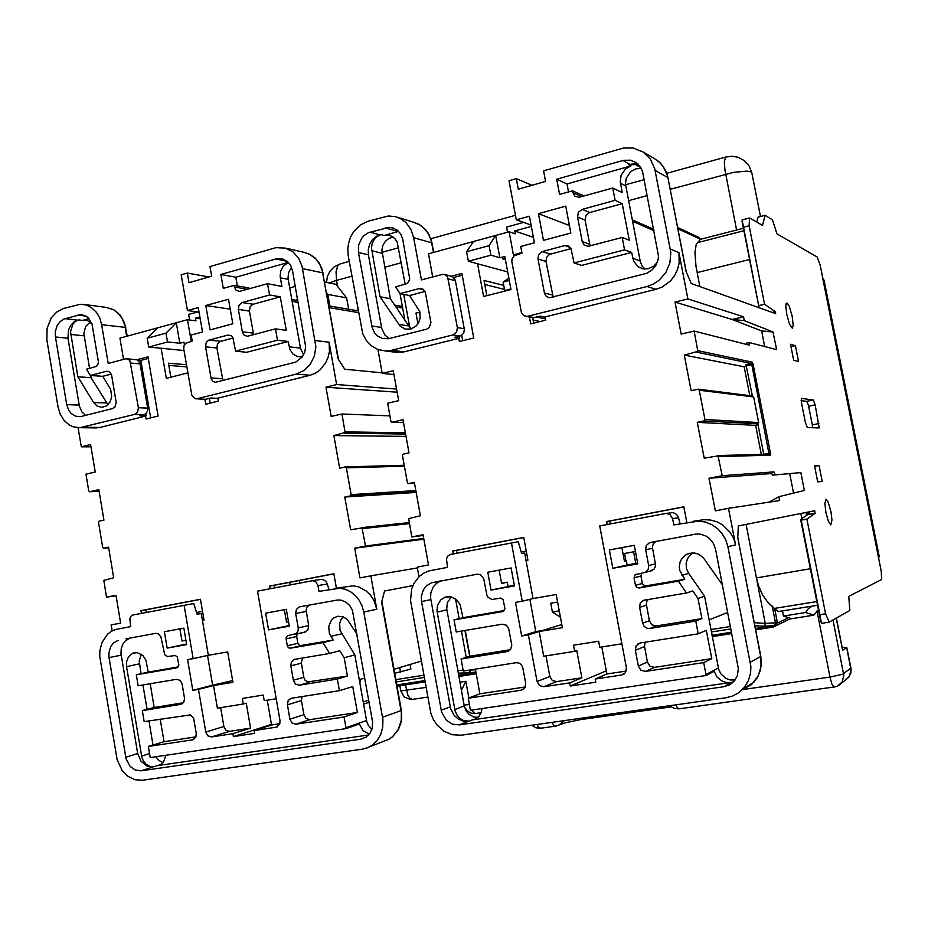 <?xml version="1.0" encoding="UTF-8"?>
<svg xmlns="http://www.w3.org/2000/svg" width="928" height="928" viewBox="0 0 928 928"><rect width="100%" height="100%" fill="white"/><g stroke="black" fill="none" stroke-linecap="round" stroke-linejoin="round"><path stroke-width="1.39" d="M822.962 279.061L878.514 557.322M824.087 280.291L823.217 278.91L824.064 280.198L823.252 279.78M879.176 556.232L878.665 558.099L879.176 556.255L824.064 280.198L879.21 556.243L878.503 556.545M743.386 228.253L700.385 239.354L699.167 237.556L677.66 227.499M764.707 346.55L761.633 330.925L773.082 331.969L776.574 349.647L749.232 342.513L749.105 345.065L694.132 331.087L681.175 334.138L674.981 302.064L687.892 298.92L678.925 252.66L679.203 262.833L677.556 269.503L674.54 275.686L670.318 281.056L662.198 287.042L655.992 289.362L647.025 286.485L653.324 284.13L659.042 280.372L665.875 272.542L669.946 262.891L670.793 252.509L654.704 168.641L650.435 159.21L643.255 152.122L633.082 148.039L623.662 148.039L543.588 170.822L545.583 181.424L518.334 189.161L516.351 178.64L531.988 185.287M451.553 276.196L461.877 273.447L473.79 337.966L459.302 341.55L458.71 338.337L403.738 351.99L394.04 352.083M403.494 422.542L391.871 422.217L390.955 421.509L387.626 403.216L398.715 400.606L393.298 370.748L382.243 373.45L377.928 349.554M408.564 483.569L414.491 483.256L408.332 483.581L407.357 482.63L402.427 455.242L403.158 454.152L408.993 452.864L402.984 419.7L392.126 422.194M423.145 535.502L411.788 536.929L408.633 518.624L420.372 515.69L414.329 482.351L408.61 483.569M693.216 521.339L703.737 519.692L710.384 520.005L716.857 521.826L722.808 525.074L730.104 532.278L733.526 538.263L735.568 544.864L727.923 546.731L725.847 540.015L722.367 533.902L717.669 528.728L712.008 524.738L705.651 522.139L698.946 521.037L673.844 524.946L672.626 518.613L678.449 517.708L677.568 515.724L675.526 513.671L672.87 512.627L665.886 513.37M703.958 420.941L757.805 423.922L758.675 422.6L704.92 419.444L704.213 420.86L697.288 422.356L704.213 458.177L718.04 455.857L722.158 475.693L773.975 471.946L771.261 472.48L772.421 475.171L800.806 472.596L804.332 490.471L778.824 496.712L779.59 500.563L728.492 508.347L735.568 544.864M694.132 331.087L697.856 351.329L684.284 355.053L691.163 390.676L698.158 389.18L699.26 390.189L753.652 396.929L752.77 396.059L698.401 389.226M753.153 364.449L751.819 364.634L769.138 454.314L770.437 455.196L770.669 454.546L752.921 363.486L752.202 362.164L751.576 363.405L745.961 364.692L752.353 396.024M451.356 596.924L447.377 602.608L446.693 608.803L464.278 705.895L466.343 711.208L469.104 714.398L473.86 716.984L477.769 717.402M464.29 328.802L457.353 327.607L447.47 276.66L445.37 274.792L442.656 274.317L421.44 279.92L413.702 237.649L410.872 229.332L405.838 222.534L400.908 218.846L395.305 216.595L388.414 215.934L368.091 221.166L360.145 225.075L353.684 231.64L350.564 237.139L348.568 243.206L347.791 249.562L348.278 255.884L362.767 333.755L366.34 340.576L371.502 345.97L377.847 349.52L385.828 350.97L391.488 350.274L452.992 334.915L459.963 336.029L461.692 335.263L463.78 332.769L464.371 329.463L455.288 280.14L452.412 276.509L444.686 274.514M393.217 237.069L388.983 238.334L385.375 241.222L382.904 245.328L381.895 250.084L390.352 298.712L408.807 325.983L411.545 328.86M641.236 168.339L635.692 168.85L630.669 171.68L626.284 178.153L625.449 183.941L640.274 261.661L642.234 266.092L645.041 269.062M700.385 239.354L696.29 244.25L694.979 252.81L696.035 266.382L699.805 286.52M624.358 673.844L621.679 675.027L625.472 672.649L626.435 667.847L599.697 525.944L666.026 513.358L669.993 514.472L672.626 518.613M457.353 327.607L456.53 332.212L452.992 334.915M389.145 338.639L384.784 334.869L381.768 328.524L368.404 254.875L368.254 249.377L369.727 244.041L372.673 239.47L376.745 236.164L380.921 234.575L377.22 236.373L374.204 239.412L372.209 243.345L371.455 247.73L380.016 296.693L400.096 326.076L405.026 329.046L411.058 329.022L416.289 325.856L418.772 322.376L420.14 318.211L419.792 311.692L409.608 295.51L400.107 293.573L395.525 286.822L406.615 283.713L408.54 282.019L409.758 278.91L402.682 238.74L400.652 234.007L397.37 230.306L393.159 228.01L389.122 227.337L368.474 232.731L364.066 235.55L361.665 238.264L358.66 245.015L358.486 252.439L372.105 327.491L374.61 332.874L377.568 336.006L382.51 338.523L388.484 338.778L426.52 329.185L429.212 327.561L430.905 322.584L425.407 292.529L423.249 289.316L419.096 288.55L423.493 289.501M531.431 317.492L534.25 317.55L524.03 315.729L521.408 312.62L511.792 261.429L512.14 258.68L514.042 255.85L522.012 253.089L520.77 246.454L534.366 242.811L529.366 216.212L516.362 219.797L509.043 180.728L516.351 178.64M590.231 245.862L589.698 244.284L582.181 241.547L584.211 245.062L588.317 246.303L622.224 237.429L624.59 249.818L631.62 252.462L633.685 261.313L638.255 266.858L643.162 268.865L648.115 268.784L653.869 266.104L657.36 262.218M589.709 212.524L582.192 209.357L578.411 212.28L577.529 217.071L585.104 220.122L585.974 215.4L589.071 212.732L622.247 203.65L629.277 240.236L622.224 237.429M581.81 196.585L572.889 192.63L574.954 196.144L579.095 197.281L612.747 188.001L615.113 200.344L622.247 203.65M572.889 192.63L572.541 190.797L559.538 194.439L556.661 179.243L623.674 160.254L630.704 160.208L636.492 162.806L640.633 167.272L642.663 172.063L658.497 256.221L657.952 260.246L655.586 265.872L651.618 270.431L646.491 273.424L549.33 297.772L546.372 296.484L544.516 293.503L538.008 259.005L546.024 261.476L546.546 257.427L549.306 254.492L571.091 248.565M550.536 254.005L541.929 251.639L538.53 254.898L538.008 259.005M624.59 249.818L574.038 262.984L570.987 248.379L568.435 245.897L564.665 245.56L570.476 247.567M727.923 546.731L750.822 666.432L750.601 672.649L748.444 680.526L744.302 687.428L738.839 692.613L732.784 695.942L726.09 697.728L461.228 735.15L452.33 734.756L443.874 731.16L436.798 724.791L433.248 719.362L430.836 713.284L410.512 600.555L411.73 588.77L413.969 583.399L419.12 576.648L423.528 573.295L428.713 570.987L447.528 567.31L446.472 558.795L447.818 556.046L450.254 554.445L518.334 541.697L521.687 553.529L524.622 553.018L533.055 598.514L556.22 594.465L562.403 627.699L539.168 631.55L543.738 656.235L574.664 651.317L573.539 645.25L598.63 641.213L599.778 647.326L621.911 643.812M545.989 655.876L549.817 676.5L537.022 681.488L539.493 685.583L543.843 686.778L556.51 681.674L581.833 677.823L576.752 650.563L574.664 651.317M503.127 611.436L504.994 608.606L503.08 599.453L500.563 598.142L492.049 599.476L488.093 597.4L486.817 595.01L483.732 578.562L480.379 574.583L477.282 574.2L431.566 582.749L440.707 580.986L436.601 583.213L433.341 586.74L430.836 592.841L430.569 597.922L450.637 708.714L454.094 715.36L458.188 719.014L463.072 721.068L469.29 721.126L463.803 720.569L460.033 718.458L457.04 715.152L455.149 711.022L454.801 709.537L464.278 705.895M508.683 651.073L507.187 651.549L510.69 649.31L511.734 645.111L508.695 628.639L506.433 625.286L502.152 624.173L456.205 631.956L454.024 619.95L462.933 617.688L460.195 604.731L456.344 599.5L450.776 596.797L444.825 597.284L440.684 599.964L437.482 605.485L436.972 610.798L454.801 709.537M523.357 689.353L521.211 690.2L524.888 687.752L525.712 683.217L522.731 667.232L520.968 664.286L518.694 662.894L516.142 662.673L463.316 671.048L461.123 659.008L469.951 656.235L465.253 630.425M521.211 690.2L468.246 698.192L470.415 710.28L706.196 675.468L703.702 662.638L645.54 671.42L654.507 667.348L711.741 658.671L703.702 662.638M645.227 642.222L644.45 646.259L647.442 662.047L638.36 666.026L640.946 670.213L645.54 671.42M637.884 643.916L640.169 643.023L636.156 645.737L635.378 650.261L644.508 646.584M648.231 599.442L646.746 601.622L646.317 604.29L649.368 620.728L642.582 623.152L644.136 626.354L647.048 628.279L649.774 628.476L656.49 625.994L701.893 618.628L695.733 621.041L649.774 628.476M641.712 573.237L640.854 575.824L642.385 583.828L644.832 586.067L684.736 579.35L678.368 581.218L686.511 592.957L643.696 600.254L640.25 603.061L639.589 607.399L646.422 605.195M642.304 583.48L635.425 585.382L636.724 587.459L639.009 588.004L645.842 586.067M656.235 541.302L653.324 543.68L652.338 547.114L655.412 563.864L648.684 565.5L648.185 569.514L645.459 572.332L635.135 574.734L633.998 577.842L640.888 576.044M431.566 582.749L426.196 586.067L423.272 589.999L421.335 596.449L421.544 601.634L441.6 712.147L446.356 720.279L452.47 724.188L459.372 724.896L723.991 686.755L729.814 684.783L734.28 681.082L737.308 675.886L738.363 668.589L715.442 548.97L713.319 543.228L709.491 538.484L706.196 536.152L700.559 534.192L696.615 533.994L649.6 542.59L646.271 545.56L645.691 549.747L652.454 548.332M649.368 620.728L651.943 624.846L656.49 625.994M647.442 662.047L649.994 666.165L654.507 667.348M655.412 563.864L655.307 566.741L653.985 569.235L649.148 571.393M546.024 261.476L553.169 297.146M640.842 167.62L635.587 164.616L628.674 164.674L633.418 163.734L638.139 164.186M549.817 676.5L552.241 680.514L556.51 681.674M775.472 624.695L777.316 622.224L774.683 608.617L767.804 602.272L762.561 594.999L758.501 585.696L756.471 577.912L765.298 623.338L754.336 622.688M775.309 624.776L773.558 627.015L755.717 629.834M777.27 621.841L775.46 622.711L775.089 624.579L773.743 625.565L755.45 628.453M754.951 625.855L763.593 626.226L765.02 625.054L765.298 623.338M693.1 552.879L690.42 554.805L687.451 558.807L686.094 563.667L686.523 568.76L688.669 573.411L704.549 596.228L718.748 669.61L720.94 674.018L725.812 678.38L730.371 680.004L735.138 679.992M405.211 284.246L397.161 242.069L395.015 238.682L391.987 236.292L388.217 235.12L384.122 235.457L398.576 231.397M568.539 191.922L567.031 183.941L630.982 165.926L625.53 168.884L621.076 175.427L620.252 181.691L622.259 192.618L612.747 188.001M706.196 675.468L714.189 671.257L716.926 676.825L721.636 680.85L725.951 682.405L730.464 682.498L728.561 683.588L733.77 681.662M730.464 682.498L472.19 719.942L475.472 718.922L478.825 716.37L481.064 712.808L482.073 708.563M722.344 584.744L703.459 557.89L698.958 554.352L694.921 553.053L689.365 553.32L685.293 555.164L681.686 558.784L680.12 561.858L679.261 567.008L679.737 570.511L684.736 579.35M728.561 683.588L732.679 682.73M789.937 618.93L790.517 618.524L789.844 618.002L783.441 616.088L782.49 610.879M818.438 609.754L813.914 615.136L789.925 618.941M811.756 606.17L808.195 608.861L805.632 612.538L813.914 615.136M787.048 302.957L789.241 306.228L792.152 316.077L793.196 325.542L792.222 328.176L789.508 324.139L786.782 314.534L785.819 306.252L786.155 303.549L787.048 302.957M825.897 499.229L828.112 502.036L830.966 512.047L831.929 520.016L830.838 524.854L828.391 521.281L825.955 512.558L824.888 503.301L825.897 499.229M807.325 427.541L805.353 422.611L801.316 402.068L801.525 398.402L813.415 400.061L815.178 404.817L819.146 427.889L807.325 427.541M812.696 427.82L812.325 424.862L818.879 423.516M812.325 424.862L808.404 405.153L806.745 401.395L813.299 400.014M389.911 415.837L341.945 413.969L331.203 416.498L325.972 387.173L336.69 384.552L329.127 342.258L329.382 351.526L328.036 357.57L325.554 363.138L319.974 369.994L315.311 373.242L310.161 375.225L296.206 374.054L303.862 370.539L310.138 364.321L314.314 356.097L315.903 346.794L302.11 266.359L298.538 258.077L292.738 251.755L285.395 248.089L275.929 247.706L209.995 266.51L211.688 276.219L188.999 282.657L187.328 273.018L209.125 276.95M136.915 359.739L148.004 356.793L158.143 416.046L145.998 419.05L145.499 416.104L99.505 427.53L93.972 427.936M89.668 491.701L99.145 491.272L89.575 491.712L88.717 490.947L85.91 474.22L95.236 472.027L90.619 444.558L81.316 446.832L78.103 427.704M108.646 547.717L103.623 548.228L102.683 547.334L98.484 522.151L99.099 521.165L103.994 520.086L98.867 489.601L89.738 491.689M116.035 595.764L106.534 597.156L103.843 580.336L113.703 577.819L108.553 547.184L103.739 548.204M334.614 588.445L353.127 585.823L358.614 586.89L366.2 590.997L370.458 595.184L373.833 600.312L376.826 609.186L363.776 611.981L362.036 605.845L359.148 600.242L355.262 595.474L350.564 591.762L345.309 589.303L339.752 588.201L319 591.368L317.979 585.591L327.271 584.014L326.424 582.216L324.591 580.336L321.714 579.292L312.168 580.742M415.814 490.541L351.12 494.578L350.424 495.9L344.787 497.095L350.622 529.818L362.082 527.939L365.551 546.058L423.69 538.518M341.945 413.969L345.088 432.46L333.825 435.592L339.625 468.153L345.332 466.912L346.353 467.851L404.388 466.204M343.151 616.795L340.901 619.823L339.625 623.523L339.961 630.193L354.867 654.878L366.664 721.23L368.37 725.487L371.838 729.373M147.703 408.1L138.4 407.752L129.874 360.748L128.134 359.182L125.883 358.776L108.251 363.44L101.674 324.638L99.702 317.898L96.292 312.11L91.698 307.702L86.292 305.01L80.144 304.245L63.382 308.572L56.724 311.982L51.307 317.852L47.038 328.326L46.829 339.926L58 406.847L60.227 414.224L64.136 420.454L69.414 424.978L73.451 426.845L79.901 427.704L134.78 414.34L144.107 414.63L145.974 413.598L147.494 411.139L147.703 408.1L139.896 362.871L137.1 359.797L126.916 358.788M90.747 375.515L91.106 377.661L107.961 404.689M90.225 322.039L85.596 326.575L83.856 333.442L89.552 368.428M291.508 267.334L288.515 272.89L288.074 278.388L300.533 348.673L303.653 354.74M458.328 673.136L468.617 672.788L470.206 671.199L470.276 670.074L469.255 670.109M277.449 726.763L276.115 727.204L279.606 724.408L280.047 720.72L257.508 591.148L312.492 580.708L315.787 581.786L317.979 585.591M138.4 407.752L137.727 411.939L134.78 414.34M85.631 415.408L81.954 411.87L79.402 406.012L67.999 338.244L68.533 329.904L70.609 325.484L73.753 322.097L78.474 319.905L75.377 321.471L72.848 324.197L70.54 331.76L77.859 376.803L93.612 402.497L97.254 406.151L101.894 407.369L106.43 405.907L109.956 402.114L111.708 396.813L110.652 389.389L102.73 376.316L90.41 375.492L86.548 369.228L95.839 366.618L97.753 364.6L98.461 362.291L92.011 323.895L87.777 317.411L84.726 315.497L80.318 314.673L63.73 319.162L60.03 321.656L57.188 325.473L55.251 331.888L55.39 336.992L66.712 404.608L68.649 410.176L71.201 413.505L75.644 416.231L80.434 416.672L112.613 408.587L114.863 407.148L116.267 402.648L111.592 374.993L109.423 371.815L106.302 371.293L108.773 371.467M204.694 399.272L194.973 398.657L191.887 395.444L183.79 349.067L183.999 345.935L185.577 343.395L192.212 341.052L191.168 334.973L202.478 331.934L198.256 307.574L187.433 310.555L181.238 274.769L187.328 273.018M253.738 334.648L253.298 333.187L242.278 331.806L244.215 335.263L247.254 336.272L275.523 328.906L277.518 340.228L288.214 341.516L289.768 349.148L292.854 353.986L297.563 356.63L302.551 356.596M253.228 304.233L242.208 302.482L239.076 305.057L238.357 309.407L249.412 311.066L250.119 306.774L252.694 304.407L280.302 296.856L286.23 330.333L275.523 328.906M247.416 289.304L234.436 287.042L236.234 290.36L239.552 291.427L267.542 283.724L269.538 295L280.302 296.856M234.436 287.042L234.146 285.372L223.335 288.388L220.899 274.479L276.95 258.634L282.321 258.819L287.634 261.719L290.766 265.768L292.517 270.837L305.637 346.77L304.72 352.176L302.296 356.967L295.73 362.164L215.203 382.371L212.628 381.13L211.074 378.438L205.552 346.782L216.908 347.977L217.338 344.288L219.623 341.655L233.067 337.966M220.655 341.249L208.812 340.147L206.26 342.49L205.552 346.782M277.518 340.228L235.561 351.155L232.824 337.456L230.794 335.437L227.72 335.089L230.84 335.46M363.776 611.981L382.87 719.734L382.696 727.343L380.735 734.477L377.116 740.625L372.116 745.346L367.604 747.771L362.628 749.093L142.587 780.181L135.14 779.717L128.064 776.342L122.125 770.437L117.114 759.846L99.818 656.398L99.876 650.76L101.813 642.768L107.497 634.218L111.395 631.295L115.861 629.439L130.744 626.597L129.85 618.744L131.034 616.215L132.692 614.997L193.662 603.536L197.13 614.266L201.214 613.547L208.359 655.249L227.72 651.862L232.963 682.3L213.556 685.514L217.43 708.134L243.252 704.016L242.301 698.459L263.227 695.095L264.19 700.686L276.231 698.772M220.574 707.623L223.822 726.531L205.726 732.064L207.791 735.823L211.422 736.971L229.425 731.334L250.583 728.12L246.268 703.157L243.252 704.016M177.167 667.742L178.849 665.179L177.236 656.757L175.137 655.528L167.492 656.537L164.72 654.681L160.846 636.805L158.224 633.731L155.626 633.337L125.953 638.789M181.563 704.166L183.767 702.264L184.568 698.598L181.992 683.472L180.09 680.386L176.517 679.308L138.156 685.804L136.3 674.807L148.213 672.092L145.928 660.295L142.866 655.562L137.205 652.674L132.576 653.347L128.4 657.012L126.614 661.548L126.579 666.664L141.891 757.399L143.492 761.192L146.009 764.254L150.313 766.609L153.781 766.806L147.158 766.215L141.021 761.354L137.738 753.548L121.011 653.532L121.255 648.776L122.716 644.426L125.257 640.9L129.885 638.07M193.708 739.465L192.572 739.813L195.866 737.168L196.307 733.503L193.592 718.272L190.402 714.873L144.188 721.624L142.332 710.593L154.187 707.449L150.185 683.774M192.572 739.813L148.376 746.483L150.208 757.55L346.132 728.631L344.044 716.95L295.904 724.211L309.824 719.629L357.35 712.426L344.044 716.95M302.041 696.615L301.403 700.28L303.932 714.711L289.93 719.212L292.088 723.051L295.904 724.211M302.841 657.917L301.264 662.314L303.839 677.336L305.126 680.236L307.528 681.999L347.432 676.106L337.351 679.041L339.404 690.687L291.067 698.355L288.132 700.594L287.425 704.828L301.449 700.57M303.839 677.336L293.329 680.247L295.498 684.075L299.315 685.189L309.766 682.219M297.598 633.731L296.635 636.051L297.876 643.301L299.988 645.691L333.117 640.134L322.886 642.594L329.649 653.382L294.118 659.448L291.334 661.977L290.812 665.875L301.356 663.149M297.876 643.301L287.309 645.784L288.388 647.686L290.278 648.22L300.823 645.714M309.36 605.068L307.017 607.063L306.124 610.276L308.722 625.611L298.248 627.873L298.108 630.796L296.322 633.557L287.761 635.668L286.265 637.165L286.102 638.893L296.682 636.504M118.053 640.297L113.286 643.092L110.652 646.665L108.901 652.709L109.075 657.616L126.115 758.942L130.117 766.424L135.244 770.054L141.01 770.797L360.864 739.106L366.224 737.018L370.017 733.155L372.244 727.923L372.627 722.007L352.454 610.253L349.717 605.532L345.784 602.04L341.121 600.172L337.862 599.94L299.187 606.97L296.334 609.429L295.73 613.501L306.228 611.424M303.932 714.711L306.066 718.492L309.824 719.629M308.722 625.611L307.887 630.031L304.245 632.258M216.908 347.977L222.952 380.677M286.996 261.186L285.546 261.476L286.891 261.104M223.822 726.531L225.852 730.22L229.425 731.334M92.011 323.895L87.487 320.508L82.592 320.38L88.972 318.582M237.324 285.928L235.793 277.24L288.376 262.45L283.26 266.162L280.755 270.941L280.175 276.416L281.868 286.358L267.542 283.724M346.132 728.631L359.403 723.91L363.022 730.638L369.251 734.199M368.602 734.964L157.667 765.542L160.579 764.556L163.606 761.876L165.926 755.23M141.242 654.24L139.165 660.933L141.021 673.728M155.846 756.726L158.966 760.519L163.038 762.572M357.071 634.137L347.153 619.278L342.455 616.563L337.282 616.401L333.535 618.106L331.261 620.322L328.698 626.423L329.301 633.29L333.117 640.134M842.728 650.157L846.661 647.651L850.941 669.738L849.445 676.187L844.805 680.34M461.448 690.281L465.821 681.256L459.963 682.161M842.183 647.361L846.661 647.651M757.805 423.922L763.756 454.302L770.507 452.992M696.94 352.141L751.344 363.486L751.819 364.634L746.437 365.841M433.701 252.439L431.474 240.793L428.086 232.94L420.964 225.516L413.644 222.21L419.143 224.402L425.384 229.494L428.91 234.645L431.961 243.008M686.244 271.753L667.615 175.995L663.416 166.75L658.961 161.797L654.936 158.92L660.144 162.899L663.334 166.704L666.478 172.631L667.951 177.909M760.774 656.34L761.099 666.559L758.153 676.025L751.518 684.504L742.087 689.864M401.337 710.396L401.221 720.464L398.274 729.57L392.602 736.693L388.206 739.628L383.508 741.356M338.523 359.403L321.923 268.644L319.023 262.694L314.859 257.787L309.697 254.26L303.874 252.346L309.569 254.226L316.112 259.179L319.812 264.422L323.072 273.099M127.206 336.191L124.596 323.072L120.35 315.253L113.958 309.801L106.256 307.446L113.692 309.732L118.517 313.502L122.287 318.756L125.744 327.619M670.26 189.335L733.433 172.434L746.889 171.146L750.729 171.808L751.877 173.084M736.635 230.005L724.988 170.242L724.316 161.913L725.592 157.087L732.238 156.217L738.143 157.261L744.418 160.637L749.163 165.996L751.796 172.701L760.461 216.572M349.276 261.383L339.892 263.993L337.85 265.744L336.006 271.8L336.493 280.407L351.944 276.196M329.359 282.97L336.493 280.407L337.548 286.334M582.436 718.028L584.512 719.014M559.445 724.803L564.363 720.58M665.712 707.565L663.845 706.521M426.022 687.439L400.78 690.896L404.005 696.8L410.13 699.48L412.403 699.41L409.851 698.227L408.007 695.455L405.466 684.887M412.693 699.364L427.75 697.067M475.948 713.504L473.976 712.936L471.818 710.071M469.417 704.619L464.116 705.002M850.906 668.067L842.891 674.204L829.98 677.057L831.998 684.238L834.226 687.068M540.815 728.202L538.669 727.308L536.848 724.466M837.996 685.838L842.311 681.802L843.842 675.19L833.031 619.974M551.8 722.355L553.865 725.476L555.71 726.114M557.844 725.557L560.906 723.736L563.145 720.754M679.192 708.806L677.394 707.82L675.77 704.839M737.783 537.393L761.389 660.458L760.357 670.445L757.225 677.73L753.664 682.428L742.98 688.936M381.849 601.472L401.337 710.419L401.754 717.866L401.035 722.726L398.483 729.466L392.683 736.67L388.948 739.233L370.202 746.541M326.552 282.414L327.375 276.498L329.985 271.162L334.103 266.916L339.961 263.958M671.095 706.916L580.255 719.664L564.85 722.947L556.116 726.044L540.572 728.236L535.769 727.761L531.651 725.209M464.545 707.101L467.422 711.08L470.821 713.04L474.695 713.62L481.098 712.739M669.622 705.709L673.972 708.354L678.994 708.83L835.931 686.697L839.283 685.05L848.691 677.278L850.814 672.986L851.046 668.856L846.835 647.466M829.191 622.131L825.56 613.756L819.853 614.661L821.454 623.338L829.191 622.131L849.839 610.496L848.76 596.391L881.6 579.524L881.287 571.254L820.236 265.385L817.255 257.068L776.945 233.798L772.479 219.797L765.159 215.342L758.025 217.198L756.645 222.082M749.546 217.976L749.128 225.794L743.618 227.209L742.087 219.924L749.546 217.976L762.422 225.411L765.159 215.342M507.523 232.255L506.56 227.093L523.624 222.407M531.292 226.455L514.715 230.979L515.26 233.891L509.112 231.826L428.458 253.866L432.68 276.915M521.907 252.544L513.404 254.806L509.112 231.826M514.715 230.979L533.333 237.324M534.25 317.55L539.864 316.146L544.284 317.098L655.992 289.362M545.119 316.889L545.734 320.172L530.677 323.895L529.401 317.063M495.703 235.492L499.856 257.81L504.786 256.499L510.945 289.501L483.65 296.542L477.572 263.761L468.35 261.244L490.889 255.2L489.114 245.63L495.703 235.492M411.788 536.929L423.006 534.725L428.481 564.978L417.24 567.101L418.98 576.775M453.247 553.854L452.725 551L523.74 537.416L527.951 560.129L526.014 560.489M607.295 524.506L606.738 521.536L683.82 506.792L686.848 522.51M728.492 508.347L715.337 510.829L709.05 478.291L722.158 475.693M704.92 419.444L699.26 390.189M537.022 681.488L528.415 634.868L521.652 635.993L515.458 602.423L522.197 601.24L511.398 542.776M522.197 601.24L533.055 598.514M687.892 298.92L743.56 316.808L732.064 319.522L744.314 320.601L773.082 331.969M674.981 302.064L732.064 319.522L761.633 330.925M743.56 316.808L744.314 320.601M749.232 342.513L746.541 343.128L746.483 344.392M768.941 502.187L778.824 496.712M800.806 472.596L772.421 475.171M789.716 473.779L793.521 493.116M775.135 474.649L773.975 471.946M709.05 478.291L771.702 473.512M393.994 374.552L382.243 373.45M758.675 422.6L753.652 396.929M684.284 355.053L744.186 366.827L746.53 366.305M767.433 454.36L767.282 453.595M761.331 454.5L755.636 425.349L757.99 424.85M749.836 395.699L744.186 366.827M697.288 422.356L755.636 425.349M655.087 170.358L667.882 177.561L686.082 271.359L691.279 283.458L775.715 313.687L775.332 311.715L764.579 304.222L749.128 225.794M462.202 275.245L453.769 277.484M461.68 335.263L462.689 340.715M503.753 285.36L484.068 280.442L486.898 295.707M505.134 258.344L502.79 258.97L505.389 259.724M532.73 317.701L533.751 323.13M683.855 506.932L609.708 521.118L610.241 523.937M621.864 547.613L624.44 561.173L626.354 560.756L627.154 565.001L637.687 563.11M527.928 560.048L525.99 560.408L527.951 560.129M523.763 537.556L456.402 550.443L456.901 553.158M526.28 551.162L521.269 552.021M527.916 559.99L525.99 560.373M526.28 551.104L521.246 551.974M560.489 617.41L552.392 612.004L550.756 603.223L557.635 602.04M561.823 624.544L542.312 630.564L535.816 631.643L529.842 599.326M552.392 612.004L559.271 610.833M508.834 278.18L503.138 282.1L504.704 290.522L510.841 288.944M503.138 282.1L509.263 280.511M697.427 242.649L743.862 230.689M473.466 241.57L466.598 251.732L489.114 245.63M466.598 251.732L468.35 261.244M499.856 257.81L490.889 255.2M680.062 523.775L678.449 517.708M400.107 293.573L419.096 288.55M527.904 316.216L647.025 286.485M582.181 241.547L577.529 217.071M582.192 209.357L615.113 200.344M542.567 251.43L564.665 245.56M538.46 213.695L565.709 206.178L570.801 233.021L543.472 240.364L538.46 213.695L569.374 225.539M621.679 675.027L595.184 679.029L595.776 682.15L570.21 685.989L569.63 682.88L543.843 686.778M502.709 611.54L454.024 619.95M507.187 651.549L461.123 659.008M638.36 666.026L635.378 650.261M640.169 643.023L698.181 633.824L695.733 621.041M642.582 623.152L639.589 607.399M678.368 581.218L639.009 588.004M635.425 585.382L633.998 577.842M648.684 565.5L645.691 549.747M637.826 563.853L612.863 568.319L609.394 549.91L634.311 545.328L637.826 563.853M514.448 585.928L491.028 590.115L487.757 572.274L511.131 567.982L514.448 585.928M469.951 656.235L510.412 649.681M698.181 633.824L706.312 630.379L711.741 658.671M582.865 196.295L582.68 195.321L572.541 190.797M574.038 262.984L581.647 265.42L631.62 252.462M589.698 244.284L585.104 220.122M409.608 295.51L425.012 291.45M528.415 634.868L539.168 631.55M468.246 698.192L479.869 693.842L525.318 686.94M516.362 219.797L531.025 225.063M712.054 635.297L731.508 632.235M709.108 619.939L727.691 612.445M746.077 524.448L756.471 577.912L810.364 568.748M820.828 621.922L800.678 519.46L807.604 514.657L815.109 513.277L814.622 510.771L738.352 525.99L737.772 537.776L760.798 656.479L750.288 662.279M775.46 622.711L772.2 605.996M801.908 518.613L800.899 513.509M806.13 512.465L806.687 515.295M816.826 601.576L774.474 608.42M817.545 605.23L778.093 611.587L774.683 608.617M491.028 590.115L514.309 585.208M499.125 570.186L501.572 583.445L507.303 582.204L508.068 586.334M612.863 568.319L627.154 565.001M507.303 582.204L501.526 583.248M626.354 560.756L624.416 561.104M459.151 336.238L459.511 338.14L454.581 337.374L459.963 336.029M458.71 338.337L459.511 338.14M507.674 271.962L477.572 263.761M536.465 316.993L545.502 318.907M533.171 320.056L540.282 321.517M484.834 284.571L504.496 289.374M506.897 289.954L508.068 290.244M609.708 521.118L606.738 521.536M456.402 550.443L452.725 551M569.63 682.88L581.833 677.823M570.21 685.989L606.32 670.805M601.854 646.99L606.924 674.018L595.184 679.029M606.924 674.018L626.238 671.083M556.661 179.243L567.031 183.941M479.869 693.842L475.368 669.146M686.511 592.957L692.775 590.927L698.018 598.479L704.549 596.228M698.018 598.479L701.893 618.628M462.933 617.688L504.368 610.531M380.016 296.693L390.352 298.712M521.652 635.993L535.816 631.643M807.627 512.163L808.102 514.564L809.599 514.298L809.123 511.862M772.224 312.446L775.332 311.715M731.774 633.592L712.321 636.654M623.024 553.738L635.483 551.464M805.632 612.538L783.441 616.088M825.56 613.756L806.908 519.077L815.109 513.277M819.853 614.661L801.247 520.109L806.908 519.077M800.678 519.46L801.247 520.109M742.006 221.247L758.942 307.319L743.618 227.209M759.034 305.532L764.579 304.222M758.942 307.319L760.067 308.084M808.775 511.931L809.239 514.332M624.544 553.459L625.936 560.825M633.604 551.8L635.808 563.447M822.22 481.4L819.076 465.508L814.54 465.786L817.73 481.91L822.22 481.4M798.486 361.468L795.366 345.726L790.517 344.334L793.684 360.296L798.486 361.468M790.992 346.712L795.366 345.726M814.656 466.366L819.076 465.508M801.154 400.676L806.745 401.395M355.795 310.52L358.022 309.94M189.625 319.998L188.662 314.418L197.548 311.982M199.88 316.958L195.506 318.153L195.97 320.821L187.491 319.708L119.909 338.186L123.517 359.368M192.131 340.541L191.145 340.808L187.491 319.708M195.506 318.153L200.204 318.78M348.661 309.302L346.62 297.946L335.948 284.281L324.672 282.031M206.178 399.179L210.865 398.019L217.106 398.332L310.161 375.225M217.802 398.158L218.324 401.163L205.749 404.272L204.879 399.284M157.656 327.862L147.216 338.291L166.019 333.198L176.274 322.782L179.8 343.267L183.93 342.165L184.405 344.949M187.885 372.789L166.321 378.346L161.147 348.255L148.712 347.026L167.539 341.968L166.019 333.198M106.534 597.156L115.954 595.3L120.628 623.094L111.186 624.88L112.184 630.866M141.404 613.269L140.963 610.647L200.436 599.268L204.009 620.09L202.374 620.322M270.176 588.735L269.7 586.02L333.813 573.759L336.354 588.132M417.391 567.982L370.875 575.859L376.826 609.186M370.875 575.859L359.971 577.912L354.682 548.204L365.551 546.058M351.12 494.578L346.353 467.851M412.902 585.603L384.54 591.055L381.652 602.226L401.035 710.57L382.522 717.193M382.127 372.789L344.798 369.24L338.07 358.695L322.712 272.844L302.609 268.621M336.69 384.552L396.616 389.064M205.726 732.064L198.441 689.423L192.804 690.351L187.56 659.634L193.186 658.66L184.046 605.137M193.186 658.66L208.359 655.249M325.972 387.173L397.196 392.231M354.682 548.204L423.806 539.168M90.99 446.809L81.316 446.832M333.825 435.592L406.012 436.45M344.787 497.095L416.162 492.455M359.867 683.054L360.864 679.18L364.866 677.985M393.971 669.274L421.277 661.107M396.79 684.968L424.78 680.56M458.71 675.213L475.971 672.487M410.083 664.46L410.918 669.134L394.69 673.241M148.283 358.44L140.836 360.412L150.649 417.902M186.482 364.681L168.455 363.161L170.868 377.174M209.357 398.39L210.18 403.17M333.836 573.887L274.12 585.313L274.572 587.888M284.328 609.673L286.497 622.085L288.457 621.679M200.46 599.395L145.847 609.847L146.264 612.341M299.245 580.499L299.709 583.109M202.513 611.378L196.527 612.434L202.501 611.343M289.652 582.332L290.104 584.93M232.661 680.56L212.628 685.235L207.512 655.435M181.958 640.912L185.925 640.134M147.216 338.291L148.712 347.026M179.8 343.267L167.539 341.968M328.964 589.5L327.271 584.014M90.41 375.492L106.302 371.293M197.281 398.738L296.206 374.054M242.278 331.806L238.357 309.407M242.208 302.482L269.538 295M209.334 339.973L227.72 335.089M205.83 305.486L228.497 299.222L232.789 323.791L210.064 329.892L205.83 305.486L230.225 309.117M276.115 727.204L254.121 730.522L254.62 733.375L233.369 736.565L232.882 733.723L211.422 736.971M176.958 667.789L136.3 674.807M180.786 704.375L142.332 710.593M289.93 719.212L287.425 704.828M337.351 679.041L299.315 685.189M293.329 680.247L290.812 665.875M322.886 642.594L290.278 648.22M287.309 645.784L286.102 638.893M298.248 627.873L295.73 613.501M289.246 626.226L268.54 629.926L265.617 613.118L286.288 609.313L289.246 626.226M186.679 644.577L167.156 648.069L164.384 631.724L183.872 628.14L186.679 644.577M154.187 707.449L183.466 702.705M339.404 690.687L352.768 686.604L357.35 712.426M249.04 288.852L248.878 287.958L234.146 285.372M235.561 351.155L246.639 352.304L288.214 341.516M253.298 333.187L249.412 311.066M102.73 376.316L111.267 374.065M198.441 689.423L213.556 685.514M148.376 746.483L164.047 741.739L195.982 736.89M295.452 300.208L297.621 299.616M326.644 293.004L327.77 294.454L346.62 297.946M327.77 294.454L329.846 306.089M289.745 287.935L295.278 286.416M187.433 310.555L199.056 312.191M167.156 648.069L186.586 644.02M179.904 628.871L181.981 641.028L185.936 640.227M268.54 629.926L289.13 625.576M288.446 621.656L286.485 622.015M140.836 360.412L137.82 360.157M145.8 413.76L146.172 415.941L139.594 415.744L144.107 414.63M145.499 416.104L146.172 415.941M184.034 350.506L161.147 348.255M168.85 365.435L186.864 366.92M274.12 585.313L269.7 586.02M145.847 609.847L140.963 610.647M232.882 733.723L250.583 728.12M233.369 736.565L271.417 724.374M267.218 700.211L271.51 724.942L254.121 730.522M271.51 724.942L279.885 723.666M220.899 274.479L235.793 277.24M164.047 741.739L160.219 719.084M329.649 653.382L339.81 650.783L344.184 657.72L354.867 654.878M344.184 657.72L347.432 676.106M142.924 685.003L147.03 709.352M148.979 720.87L153.05 745.068M148.213 672.092L178.327 666.884M77.859 376.803L91.106 377.661M192.804 690.351L212.628 685.235M399.748 667.545L400.594 672.29M476.203 673.774L458.942 676.489M425.012 681.825L397.01 686.221M399.922 293.294L404.794 320.044M409.677 327.108L403.703 294.304M417.936 323.826L415.988 313.119L419.908 312.11M455.532 598.862L459.14 618.651M461.402 631.075L466.192 657.418M469.638 656.34L464.928 630.472M677.904 228.717L700.35 239.169M718.458 456.588L770.437 455.196M769.138 454.314L717.414 455.578M752.202 362.164L697.914 350.622M654.008 230.701L632.49 221.258M413.702 237.649L431.682 242.765L433.469 252.497M697.102 272.6L749.534 259.492M448.386 278.945L455.404 280.616M552.334 295.023L544.388 293.004M775.472 622.792L765.322 623.43M763.338 626.284L773.453 625.623M730.406 626.481L710.964 629.578M711.416 631.98L730.87 628.906M371.676 250.664L382.104 253.298M384.122 235.457L380.921 234.575M632.734 258.274L640.123 260.977M620.461 183.234L625.681 185.855M385.236 227.859L398.042 231.536M370.086 232.162L379.888 234.865M358.486 252.439L368.404 254.875M371.78 326.006L381.547 327.514M622.792 160.474L629.845 164.337M630.982 165.926L628.674 164.674M705.976 674.505L718.353 668.021M459.372 724.896L468.222 721.288M723.991 686.755L729.791 683.414M472.19 719.942L469.29 721.126M421.544 601.634L430.801 599.627M441.171 710.291L450.208 706.869M437.158 612.132L446.844 609.847M398.68 324.336L408.807 325.983M681.929 575.314L688.669 573.411M404.202 351.874L391.488 350.274M678.925 252.66L670.318 249.087M777.142 623.268L788.754 617.619M808.624 406.186L815.178 404.817M395.815 306.785L402.613 308.038M405.362 432.831L345.135 431.822M362.43 528.612L409.376 523.589M329.127 342.258L315.416 340.53M350.308 495.923L416.022 491.724M345.402 466.912L404.225 465.322L345.483 466.923M409.202 522.615L361.386 527.649M344.334 433.179L405.594 434.107M358.498 312.585L329.254 307.644M298.12 302.377L292.123 301.368M101.674 324.638L125.21 327.364L126.73 336.319M463.176 670.294L457.84 670.457M475.472 669.738L470.287 670.167M468.617 672.788L475.913 672.162M423.818 675.248L395.838 679.69M396.233 681.918L424.224 677.475M203.998 620.055L202.385 620.356M130.802 363.103L140.151 363.869M294.663 634.416L304.79 632.154M222.256 378.717L210.958 377.905M368.799 700.141L363.219 701.986M70.748 334.451L84.054 335.832M82.592 320.38L78.474 319.905M289.153 346.828L300.428 348.128M280.349 277.774L288.214 279.293M77.79 315.068L85.863 316.054M65.076 318.675L77.616 320.148M55.39 336.992L67.999 338.244M66.712 404.608L79.216 405.072M275.813 258.9L286.532 261.197M287.912 261.986L285.546 261.476M345.947 727.761L366.502 720.464M141.01 770.797L152.876 766.934M360.864 739.106L365.968 737.18M157.667 765.542L153.781 766.806M109.075 657.616L121.208 655.122M125.756 757.225L137.738 753.548M126.579 666.664L139.362 663.88M141.601 756.03L149.559 753.559M93.612 402.497L106.72 403.03M330.774 636.411L341.608 633.87M99.737 427.472L83.3 427.193M384.644 267.276L401.29 262.728M628.534 200.726L647.245 195.622M836.198 618.187L842.566 650.447M468.86 697.96L465.821 681.256M816.976 610.949L829.98 677.057L743.258 689.446M403.494 422.576L391.976 422.217M653.753 229.367L632.212 219.866M397.393 217.233L413.644 222.21M654.936 158.92L641.828 151.229M525.944 316.344L532.301 317.666M635.61 574.432L637.118 574.049M642.501 600.764L645.018 599.987M645.459 572.332L652.222 570.604M649.252 542.729L655.968 541.407M567.6 245.584L568.168 245.781M421.08 288.434L421.73 288.573M776.434 624.219L774.625 625.112M389.319 235.306L390.352 235.584M392.01 227.685L393.31 228.068M444.825 597.284L447.83 596.634M686.766 554.306L692.717 552.879M384.876 350.946L397.683 352.536M774.428 626.551L790.505 618.651M394.667 305.092L402.334 306.518M103.716 548.216L108.646 547.729M358.196 310.938L328.953 305.938M297.807 300.602L291.81 299.582M303.874 252.346L285.58 248.147M84.332 304.523L106.256 307.446M196.376 398.866L205.285 399.307M287.738 635.68L288.341 635.552M293.956 659.506L294.976 659.251M290.336 698.598L291.322 698.308M294.953 634.323L305.463 631.98M299.187 606.97L303.375 606.17M363.614 704.155L369.182 702.299M85.353 320.09L86.246 320.195M81.339 314.696L82.476 314.836M281.138 258.576L282.46 258.854M133.586 652.964L135.117 652.651M336.284 616.679L338.616 616.192M79.901 427.704L96.373 427.97M381.965 252.323L398.553 247.718M430.859 238.763L515.527 215.296M625.518 184.811L644.16 179.638M666.814 173.362L725.65 157.052M842.752 650.25L836.395 618.071M400.78 690.896L399.864 685.769"/></g></svg>
